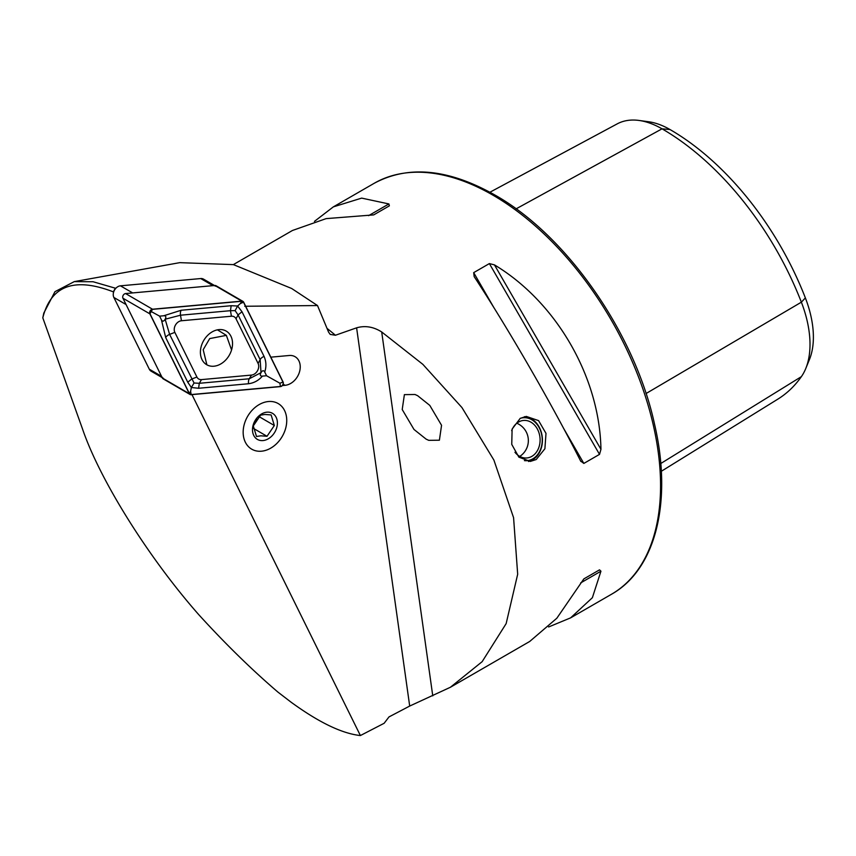 <?xml version="1.0" encoding="UTF-8"?>
<svg xmlns="http://www.w3.org/2000/svg" width="856" height="856" viewBox="0 0 856 856"><rect width="100%" height="100%" fill="white"/><g stroke="black" fill="none" stroke-linecap="round" stroke-linejoin="round"><path stroke-width="1.28" d="M113.559 292.324L113.324 291.853C74.451 276.884 50.943 285.54 42.8 317.833L43.795 313.114L54.955 291.671L74.29 281.613L179.76 262.653L233.41 264.622L291.65 288.483L317.501 305.549L328.576 332.117L330.213 334.407L335.424 335.252L356.61 327.827C365.095 325.376 373.462 326.757 381.701 331.968L422.864 364.356L461.94 407.552L493.891 460.057L513.579 517.677L517.677 574.248L506.153 623.607L482.153 661.667L450.406 687.261L409.692 706.061L388.988 716.921L384.13 723.288L360.387 735.55L191.969 394.627M74.29 281.613L93.09 281.742L115.357 288.194L113.324 291.853M115.977 288.13L115.357 288.194M520.245 418.338L526.301 416.412L538.585 420.617L546 433.382L544.898 448.758L536.22 459.522L530.324 461.427L518.875 457.158L511.749 444.382L512.113 429.081L520.245 418.338M360.387 735.55C341.993 733.56 318.86 722.421 290.997 702.123L277.922 692.097C251.643 669.585 225.267 643.776 198.763 614.672C148.302 557.374 99.885 480.002 82.486 428.888L42.8 317.833M286.589 417.675A26.365 20.009 -59.8 0 1 275.739 444.499A26.365 20.009 -59.8 0 1 251.707 449.165A26.365 20.009 -59.8 0 1 243.318 435.062A26.365 20.009 -59.8 0 1 254.168 408.237A26.365 20.009 -59.8 0 1 278.2 403.572A26.365 20.009 -59.8 0 1 286.589 417.675M282.352 385.553L285.08 385.307A15.815 12.005 120.2 0 0 300.146 365.18A15.815 12.005 120.2 0 0 295.106 356.727A15.815 12.005 120.2 0 0 289.242 355.497L270.817 357.166M417.642 395.697L415.032 394.498L404.385 394.637L402.213 409.532L413.994 429.455L426.127 439.139L428.738 440.337L439.396 440.209L441.557 425.304L429.776 405.38L417.642 395.697M548.61 626.967L570.62 617.861L592.373 597.702L600.944 571.209L599.521 569.85L583.846 578.902L556.839 618.225L529.714 641.465L450.406 687.261M580.646 461.042L583.846 463.428L599.521 454.375L600.944 449.314C599.682 377.122 556.357 302.082 494.458 264.889L489.375 263.584L473.689 272.636L474.16 276.606C508.806 329.539 552.131 404.567 580.646 461.042L580.85 461.438M317.501 305.549L244.741 306.266M233.346 264.611L292.442 230.489L326.136 218.622L373.687 214.899L389.362 205.847L388.892 203.942L361.671 198.111L333.337 206.874L314.452 221.383M489.932 192.226L617.24 123.853A91.207 52.665 60 0 1 639.015 120.45L648.655 121.755A84.691 48.899 60 0 1 670.013 129.545A221.019 127.608 60 0 1 805.368 297.92L801.366 302.179L646.034 393.546M661.303 471.292L777.804 399.164A227.546 131.375 60 0 0 801.366 376.651A91.207 52.665 -120 0 0 805.764 368.519L809.444 359.52A84.691 48.899 -120 0 0 805.368 297.92M639.015 120.45A91.207 52.665 60 0 1 662.03 128.828A227.546 131.375 60 0 1 801.366 302.179A91.207 52.665 -120 0 1 805.764 368.519M583.813 578.923L599.521 569.85M520.095 418.424A21.539 16.992 -95.1 0 1 525.252 417.717A21.539 16.992 -95.1 0 1 542.233 440.177A21.539 16.992 -95.1 0 1 525.156 460.689A21.539 16.992 -95.1 0 1 524.396 460.624M524.418 416.712A22.598 17.826 -95.1 0 1 524.61 416.722A22.598 17.826 -95.1 0 1 542.319 437.769A22.598 17.826 -95.1 0 1 528.462 461.47M511.663 430.664A18.832 14.852 -95.1 0 1 523.53 420.446A18.832 14.852 -95.1 0 1 525.242 420.414A18.832 14.852 -95.1 0 1 540.072 438.968A18.832 14.852 -95.1 0 1 526.879 457.96A18.832 14.852 -95.1 0 1 525.167 457.981A18.832 14.852 -95.1 0 1 514.959 452.278M213.914 366.218A19.431 14.745 120.2 0 0 231.227 350.992A19.431 14.745 120.2 0 0 226.241 331.112A19.431 14.745 120.2 0 0 219.029 329.603A19.431 14.745 120.2 0 0 201.716 344.829A19.431 14.745 120.2 0 0 206.703 364.72A19.431 14.745 120.2 0 0 213.914 366.218M236.031 318.796A7.533 5.714 120.2 0 0 231.42 316.228L181.451 320.754A7.533 5.714 120.2 0 0 175.459 325.066A7.533 5.714 120.2 0 0 174.849 332.374L196.912 377.036A7.533 5.714 120.2 0 0 201.524 379.604L251.504 375.078A7.533 5.714 120.2 0 0 257.485 370.766A7.533 5.714 120.2 0 0 258.095 363.458L236.031 318.796L238.075 314.922L235.122 310.632L230.467 310.685L231.42 316.228M243.639 302.157A3.017 2.29 120.2 0 0 242.911 301.365A3.017 2.29 120.2 0 0 241.799 301.13L152.518 309.219A3.017 2.29 120.2 0 0 150.121 310.942A3.017 2.29 120.2 0 0 149.875 313.863L189.304 393.674A3.017 2.29 120.2 0 0 190.032 394.466A3.017 2.29 120.2 0 0 191.145 394.702L280.426 386.612A3.017 2.29 120.2 0 0 282.822 384.89A3.017 2.29 120.2 0 0 283.069 381.958L243.639 302.157M242.911 301.365L215.99 285.711A3.017 2.29 120.2 0 0 214.867 285.476L125.586 293.565A3.017 2.29 120.2 0 0 123.189 295.299A3.017 2.29 120.2 0 0 122.943 298.22L162.373 378.02A3.017 2.29 120.2 0 0 163.1 378.812L190.032 394.466M241.777 301.269L152.496 309.358A2.868 2.172 120.2 0 0 150.217 310.995A2.868 2.172 120.2 0 0 149.993 313.778L189.411 393.578A2.868 2.172 120.2 0 0 191.166 394.562L280.447 386.473A2.868 2.172 120.2 0 0 282.726 384.825A2.868 2.172 120.2 0 0 282.951 382.054L243.532 302.243A2.868 2.172 120.2 0 0 241.777 301.269L240.472 303.431L243.532 302.243M262.407 376.116C258.651 380.46 254.039 382.996 248.572 383.734L198.603 388.26L191.359 387.511L187.764 382.225L165.7 337.564L161.431 319.855C162.512 321.76 163.742 321.546 165.144 319.245L169.616 334.386L194.055 383.007L199.298 383.295L249.267 378.769L261.005 372.66C259.743 375.046 260.213 376.201 262.407 376.116L266.558 375.741L279.901 383.231L280.447 386.473M194.055 383.007L191.359 387.511L190.61 391.32L191.166 394.562M231.163 305.72L230.467 310.685L180.498 315.211L165.155 319.224A17.965 13.643 120.2 0 0 165.144 319.245C166.417 316.838 165.946 315.682 163.753 315.768L181.194 310.247L231.163 305.72L237.604 305.999L240.472 303.431M235.122 310.632L237.604 305.999L242.002 311.755L264.065 356.417C266.269 361.425 266.494 366.635 264.729 372.028C263.648 370.134 262.407 370.338 261.016 372.638L260.138 359.584L258.095 363.458M266.558 375.741L264.729 372.028M163.753 315.768L159.601 316.142L151.191 311.52L152.496 309.358M159.601 316.142L161.431 319.855M231.569 349.933L226.359 335.37L209.72 338.58L203.193 349.697L206.885 364.817M269.736 401.453A26.365 20.009 -59.8 0 1 286.204 425.956A26.365 20.009 -59.8 0 1 260.16 451.273A26.365 20.009 -59.8 0 1 243.693 426.78A26.365 20.009 -59.8 0 1 269.736 401.453M260.609 415.139L253.29 425.914L256.5 436.485L260.78 435.811L267.019 436.282L274.337 425.507L271.127 414.925L264.879 414.465L260.609 415.139M262.214 440.605A15.066 11.438 -59.8 0 1 252.798 426.609A15.066 11.438 -59.8 0 1 267.682 412.132A15.066 11.438 -59.8 0 1 277.098 426.127A15.066 11.438 -59.8 0 1 262.214 440.605M255.249 421.099L256.779 418.851M258.929 416.551L274.337 425.507M253.397 428.364L267.019 436.282M214.503 285.508L203.535 279.142A7.533 5.714 120.2 0 0 200.732 278.553L120.45 285.829A7.533 5.714 120.2 0 0 114.469 290.141A7.533 5.714 120.2 0 0 113.859 297.449L149.308 369.204A7.533 5.714 120.2 0 0 151.127 371.194L162.169 377.614M215.744 286.236A7.533 5.714 120.2 0 0 212.951 285.647L132.669 292.923L120.45 285.829M113.859 297.449L126.078 304.554L161.527 376.308A7.533 5.714 120.2 0 0 163.346 378.288M492.778 195.072A237.273 136.992 60 0 1 647.789 404.16A237.273 136.992 60 0 1 611.419 594.299C656.049 569.347 672.591 501.06 654.476 423.902C634.692 332.898 566.619 235.197 494.661 194.89C448.437 168.825 408.259 164.973 374.147 183.323A237.273 136.992 60 0 1 492.778 195.072M335.424 335.252A237.273 136.992 -120 0 0 327.035 328.404M356.61 327.827L409.692 706.061M283.133 384.184L285.08 385.307M670.013 129.545L662.03 128.828L516.093 208.853M801.366 376.651L660.757 463.524M583.846 463.428L563.441 428.086M494.094 307.978L473.689 272.636M599.521 454.375L489.375 263.584M600.944 449.314L494.458 264.889M580.646 582.925L600.944 571.209M388.892 203.942L368.604 215.659M381.701 331.968L432.762 695.842M214.867 285.476L241.799 301.13M162.373 378.02L189.304 393.674M122.943 298.22L149.875 313.863M125.586 293.565L152.518 309.219M279.901 383.231L282.951 382.054M151.191 311.52L149.993 313.778M190.61 391.32L189.411 393.578M264.065 356.417A5.275 3.071 153.7 0 0 260.138 359.584L238.075 314.922L242.002 311.755M248.572 383.734A5.275 3.028 84.8 0 1 249.267 378.769L251.504 375.078M198.603 388.26L199.298 383.295L201.524 379.604M187.764 382.225L191.68 379.058L196.912 377.036M165.7 337.564A5.275 3.071 -26.3 0 1 169.616 334.386L174.849 332.374M181.194 310.247A5.275 3.028 -95.2 0 0 180.498 315.211L181.451 320.754M212.951 285.647L200.732 278.553M149.308 369.204L161.527 376.308M611.419 594.299L570.62 617.861M374.147 183.323L333.337 206.874M519.774 456.398A18.832 18.832 0 0 0 516.81 423.239M226.359 335.37L217.435 329.838"/></g></svg>
